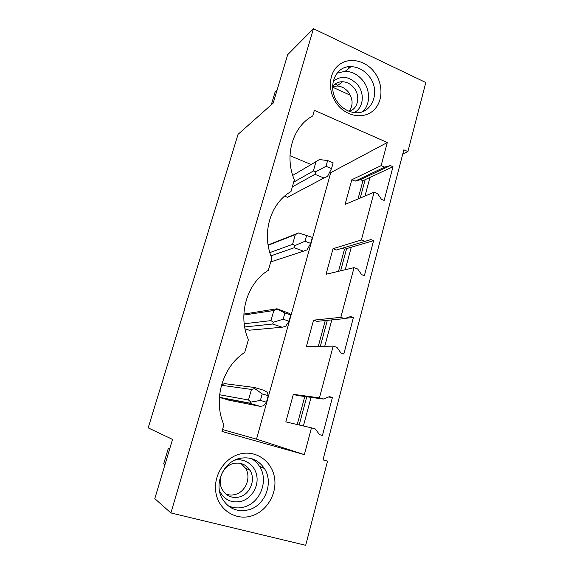 <?xml version="1.0" encoding="UTF-8"?>
<svg xmlns="http://www.w3.org/2000/svg" width="574" height="574" viewBox="0 0 574 574"><rect width="100%" height="100%" fill="white"/><g stroke="black" fill="none" stroke-linecap="round" stroke-linejoin="round"><path stroke-width="0.86" d="M172.523 439.411L148.185 427.86L238.059 134.338L273.181 103.126L287.674 54.702L313.447 28.7L170.901 512.948L154.801 498.634L172.523 439.411M313.447 28.7L425.815 82.527L407.884 151.601L403.852 149.821L322.99 459.874L327.524 461.152L305.684 545.3L170.901 512.948M304.356 454.63L221.987 431.44L223.889 424.825C212.739 399.633 222.576 366.635 244.718 352.422L248.37 339.722C237.514 314.861 246.935 283.247 268.331 270.318L271.832 258.142C261.263 233.596 270.297 203.289 290.989 191.551L294.354 179.863C284.044 155.64 292.718 126.553 312.744 115.926L314.358 110.301L387.292 142.51L381.15 165.621L384.659 167.127L390.342 165.592L392.989 166.733L384.142 200.419L381.466 199.314L377.627 193.689L374.083 192.218L361.39 239.982L364.999 241.389L370.861 239.58L373.588 240.649L364.39 275.678L361.634 274.645L357.688 269.012L354.036 267.642L340.834 317.329L344.558 318.635L350.606 316.532L353.405 317.522L343.84 353.971L340.999 353.024L336.945 347.385L333.185 346.122L319.438 397.861L323.27 399.045L329.519 396.627L332.403 397.524L322.437 435.487L319.51 434.633L315.348 428.993L311.467 427.845L304.356 454.63L256.499 439.153L330.739 172.652L329.677 172.207M239.588 454.113C223.932 458.21 212.653 476.75 216.054 493.547C219.218 510.408 236.165 520.833 251.677 515.904C267.247 511.226 277.644 492.901 274.343 476.693C271.265 460.413 255.2 449.779 239.588 454.113M337.892 105.15C347.701 117.11 364.648 119.184 373.954 109.971C383.41 100.931 383.26 83.015 373.731 71.363C364.339 59.588 347.557 56.819 337.835 65.852C327.962 74.713 327.948 93.332 337.892 105.15M327.524 461.152L323.033 459.709M407.884 151.601L402.733 154.097M311.058 397.366L303.402 425.973M331.815 319.89L324.741 346.301M373.588 240.649L351.274 247.236L345.254 269.723M392.989 166.733L369.965 177.438L364.985 196.057M351.274 247.236L344.472 249.245L338.524 271.315M325.257 320.543L318.276 346.445M304.787 396.505L297.232 424.538M369.965 177.438L362.94 180.71L358.011 198.991M365.157 179.676L360.207 198.066M346.617 248.614L340.64 270.813M327.324 320.335L320.314 346.402M306.767 396.778L299.176 424.99M327.632 160.533L326.01 166.309L331.528 168.613L333.135 162.851L327.632 160.533L319.395 159.572L316.009 161.631L313.354 171.002L315.987 171.626L314.961 174.331L323.937 178.026L287.488 197.269L284.632 196.136M287.847 197.169L290.15 195.956L287.488 197.269M311.144 164.501L289.985 155.698M222.525 429.56L256.499 439.153M290.745 314.968L284.905 312.966L283.154 319.216L289.002 321.21L290.745 314.968L289.289 313.368L276.969 308.769L243.864 314.086M276.969 308.769L277.12 309.185L273.834 310.498L270.964 320.629L273.439 322.215L272.657 324.023L282.164 327.223L249.181 330.208L245.019 328.83M268.237 395.73L262.218 393.9L260.395 400.415L266.429 402.231L268.237 395.73L267.233 392.358L264.449 390.507L254.713 387.529L224.298 383.597L221.464 385.204M254.713 387.529L254.698 388.541L251.469 389.437L248.485 399.985L250.867 402.109L250.221 403.407L260.022 406.327L229.004 400.221L220.222 397.617L219.447 396.462M374.083 192.218L345.089 204.437L351.812 179.762L355.105 181.133L360.458 179.669L362.94 180.71M381.15 165.621L351.812 179.762M387.292 142.51L330.739 172.652M311.467 427.845L285.838 421.89L293.35 394.331L296.923 395.429L323.27 399.045M319.438 397.861L293.35 394.331M333.185 346.122L306.329 346.703L313.562 320.156L317.035 321.354L344.558 318.635M340.834 317.329L313.562 320.156M354.036 267.642L326.068 274.264L333.035 248.678L336.414 249.97L364.999 241.389M361.39 239.982L333.035 248.678M384.659 167.127L355.105 181.133M390.342 165.592L360.458 179.669M341.989 248.298L344.472 249.245M353.405 317.522L345.505 318.305M332.403 397.524L328.5 397.021M343.553 87.872L341.135 86.767M337.957 85.311L335.166 84.034M337.038 73.156L345.254 71.269C351.962 71.528 357.731 74.498 362.553 80.195C370.374 89.472 370.589 104.159 362.947 111.492M368.601 75.746C381.818 90.749 371.873 115.905 353.677 112.468C347.973 111.55 343.037 108.651 338.868 103.765C326.19 89.558 334.283 65.544 351.058 66.634C357.86 66.914 363.708 69.949 368.601 75.746M248.987 509.726C265.439 505.307 273.805 482.296 264.349 468.427C258.113 459.523 249.654 456.237 238.978 458.576C223.516 462.235 214.059 483.286 221.729 497.73C227.971 508.535 237.062 512.532 248.987 509.726M227.986 505.68C233.216 508.162 238.684 508.578 244.381 506.935C260.582 502.616 268.833 480.022 259.527 466.397C257.374 463.031 254.598 460.413 251.197 458.533M331.528 168.613L327.517 176.397L323.937 178.026M326.01 166.309L315.987 171.626M313.354 171.002L293.694 182.145M316.009 161.631L292.733 175.393M314.961 174.331L292.338 186.866M306.695 235.24L305.009 241.245L310.685 243.398L312.356 237.406L298.667 232.922L295.33 234.623L292.568 244.359L295.129 245.45L294.218 247.724L303.452 251.182L270.749 261.909M268.101 244.933L298.667 232.922M310.685 243.398L306.997 249.912L303.452 251.182M305.009 241.245L295.129 245.45M292.568 244.359L269.866 252.589M295.33 234.623L268.158 245.249M294.218 247.724L270.95 255.853M284.905 312.966L277.12 309.185M289.002 321.21L285.665 326.341L282.164 327.223M283.154 319.216L273.439 322.215M270.964 320.629L244.208 323.772M273.834 310.498L243.828 315.069M272.657 324.023L244.668 326.958M262.218 393.9L254.698 388.541M266.429 402.231L263.466 405.868L260.022 406.327M260.395 400.415L250.867 402.109M248.485 399.985L219.612 394.754M251.469 389.437L221.442 385.283M250.221 403.407L220.222 397.617M271.272 104.82L275.046 92.227L276.969 90.455M164.946 464.739L163.655 463.914L168.282 448.481L169.732 448.746M168.282 448.481L169.603 449.184M349.666 67.746L347.808 66.878M354.215 112.54C363.428 108.17 365.071 93.418 357.415 84.522C349.279 76.184 341.178 75.151 333.114 81.415M349.229 111.306C358.176 108.981 360.702 95.578 353.778 87.628C350.649 83.948 346.911 81.989 342.57 81.745C338.366 81.709 335.029 83.374 332.554 86.746L337.074 86C341.358 86.229 345.046 88.152 348.138 91.768C353.003 98.599 353.369 105.114 349.236 111.306M219.469 490.856C224.305 499.983 231.674 503.441 241.575 501.224C251.692 498.282 258.659 486.587 256.815 475.961C255.107 465.292 244.976 457.959 234.744 460.161M233.188 463.591C240.291 462.034 245.887 464.258 249.97 470.25C255.954 479.362 250.343 494.121 239.695 496.89C232.047 498.648 226.178 496.115 222.095 489.292C216.9 479.936 222.977 466.038 233.188 463.591M225.833 494.035C228.94 495.219 232.133 495.348 235.412 494.415C245.894 491.71 251.434 477.202 245.543 468.248L240.958 463.491M332.561 87.155L350.391 95.291M351.058 66.634L345.254 71.269M259.527 466.397L264.349 468.427M250.307 403.221L220.057 397.402M342.57 81.745L337.074 86M245.543 468.248L249.97 470.25"/></g></svg>
